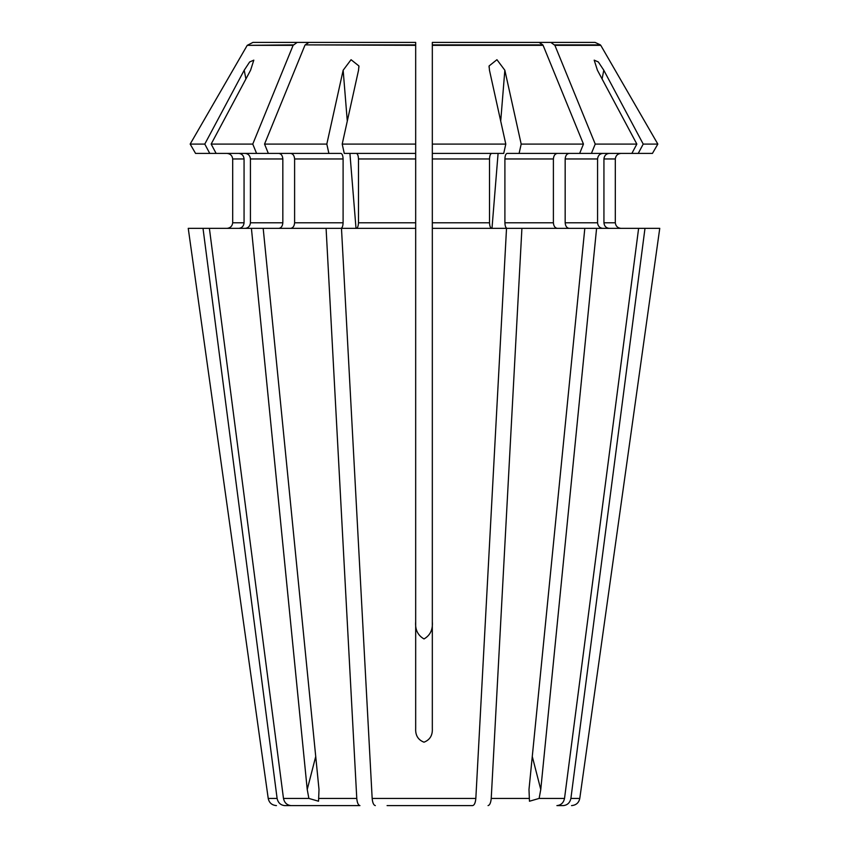 <?xml version="1.0" encoding="UTF-8"?>
<svg xmlns="http://www.w3.org/2000/svg" width="848" height="848" viewBox="0 0 848 848"><rect width="100%" height="100%" fill="white"/><g stroke="black" fill="none" stroke-linecap="round" stroke-linejoin="round"><path stroke-width="1.27" d="M475.834 798.434L372.166 798.434L341.479 228.345L415.679 228.345L415.679 728.506C415.319 735.343 418.096 739.901 424 742.191C429.915 739.891 432.692 735.322 432.321 728.506L432.321 228.345L506.521 228.345L475.834 798.434C475.431 802.791 474.382 805.187 472.675 805.6L460.93 805.6M472.675 805.6L387.07 805.6M644.989 228.345L570.895 798.434C569.93 802.791 567.386 805.187 563.273 805.6L556.903 805.6C561.016 805.187 563.56 802.791 564.524 798.434L539.127 798.434L529.459 801.233L528.993 789.488L584.813 228.345L659.755 228.345L587.685 742.191L659.755 228.345M615.309 222.791L615.309 158.958C615.701 155.65 617.556 153.795 620.863 153.414C617.556 153.795 615.701 155.65 615.309 158.958L615.309 222.791C615.722 226.087 617.567 227.942 620.863 228.345C617.567 227.942 615.722 226.087 615.309 222.791L603.935 222.791C604.306 226.109 606.023 227.964 609.065 228.345M609.065 153.414C606.023 153.795 604.306 155.64 603.935 158.958L603.935 222.791M432.321 42.4L432.321 44.88L432.321 42.4L550.85 42.4L554.889 45.347L595.232 144.086L636.848 144.086L597.427 70.236L594.183 60.144L598.349 61.968L603.797 70.236L643.219 144.086L657.836 144.086L652.441 153.414L507.03 153.414C505.768 153.795 505.058 155.64 504.899 158.958L504.899 222.791C505.058 226.109 505.768 227.964 507.03 228.345L584.813 228.345M643.219 144.086L638.237 153.414M521.912 228.345L491.225 798.434C490.822 802.791 489.762 805.187 488.056 805.6M557.316 153.414C554.984 153.795 553.68 155.64 553.394 158.958L553.394 222.791C553.68 226.109 554.984 227.964 557.316 228.345M539.074 42.4L542.837 44.88L432.321 44.88L432.321 144.086L505.79 144.086L489.466 70.236L489.084 65.964L496.939 59.699L504.846 70.236L521.181 144.086L583.456 144.086L579.65 153.414M521.181 144.086L519.114 153.414M372.166 798.434C372.569 802.791 373.618 805.187 375.325 805.6M415.679 621.722C415.022 629.619 417.799 635.364 424.011 638.947C430.201 635.375 432.968 629.629 432.321 621.722M347.288 121.094L343.154 70.236L351.061 59.71L358.916 65.964L358.534 70.236L342.21 144.086L415.679 144.086L415.679 228.345M356.351 153.414C357.612 153.795 358.322 155.64 358.481 158.958L358.481 222.791C358.322 226.109 357.612 227.964 356.351 228.345M415.679 45.347L415.679 42.4L308.926 42.4L305.163 44.88L415.679 45.347L415.679 153.414L344.267 153.414L342.21 144.086M251.411 228.345L263.187 228.345L319.007 789.488L318.541 801.222L308.873 798.434L283.476 798.434L209.382 228.345L251.411 228.345L307.23 789.488L315.721 756.501M308.873 798.434L307.23 789.488M304.888 45.347L264.544 144.086L326.819 144.086L328.886 153.414L340.97 153.414C342.232 153.795 342.942 155.64 343.101 158.958L343.101 222.791C342.942 226.109 342.232 227.964 340.97 228.345L326.088 228.345L356.775 798.434C357.178 802.791 358.238 805.187 359.944 805.6L284.727 805.6C280.614 805.187 278.07 802.791 277.105 798.434L268.222 798.434L260.315 742.191M359.944 805.6L291.097 805.6C286.984 805.187 284.44 802.791 283.476 798.434M278.907 153.414C281.239 153.795 282.554 155.64 282.829 158.958L282.829 222.791C282.554 226.109 281.239 227.964 278.907 228.345M245.305 153.414C248.347 153.795 250.065 155.64 250.436 158.958L250.436 222.791C250.065 226.109 248.358 227.964 245.305 228.345M256.584 153.414L216.134 153.414L211.152 144.086L252.768 144.086L256.584 153.414L328.886 153.414M188.245 228.345L260.315 742.191L188.245 228.345L203.011 228.345L277.105 798.434M244.065 222.791L232.691 222.791C232.278 226.087 230.433 227.942 227.137 228.345C230.433 227.942 232.278 226.087 232.691 222.791L232.691 158.958C232.288 155.661 230.433 153.817 227.137 153.414C230.433 153.817 232.288 155.661 232.691 158.958L244.065 158.958L244.065 222.791C243.694 226.109 241.977 227.964 238.935 228.345M308.926 42.4L252.937 42.4L247.224 45.347L190.164 144.086L195.559 153.414L216.134 153.414M595.063 42.4L600.384 44.88L595.063 42.4L550.85 42.4M569.093 153.414C566.761 153.795 565.446 155.64 565.171 158.958L565.171 222.791C565.446 226.109 566.761 227.964 569.093 228.345M602.695 153.414C599.653 153.795 597.935 155.64 597.564 158.958L597.564 222.791C597.935 226.109 599.642 227.964 602.695 228.345M636.848 144.086L631.866 153.414M595.232 144.086L591.416 153.414M554.889 45.347L600.776 45.347L657.836 144.086L652.441 153.414M600.776 45.347L657.836 144.086M638.618 228.345L564.524 798.434M596.589 228.345L540.77 789.488L539.127 798.434M263.187 228.345L326.088 228.345M290.684 153.414C293.016 153.795 294.32 155.64 294.606 158.958L294.606 222.791C294.32 226.109 293.016 227.964 290.684 228.345M264.544 144.086L268.35 153.414M343.154 70.236L326.819 144.086M415.679 42.4L389.773 42.4M415.679 528.071L415.679 484.749M505.79 144.086L503.733 153.414L432.321 153.414L432.321 144.086L432.321 228.345M491.649 153.414C490.388 153.795 489.678 155.64 489.519 158.958L489.519 222.791C489.678 226.109 490.388 227.964 491.649 228.345M432.321 45.347L543.112 45.347L583.456 144.086M293.387 44.88L247.224 45.347L293.111 45.347L297.15 42.4L252.937 42.4M209.382 228.345L203.011 228.345M238.935 153.414C241.977 153.795 243.694 155.64 244.065 158.958M247.224 45.347L190.164 144.086L204.781 144.086L209.763 153.414M190.164 144.086L195.559 153.414M245.909 78.959L244.203 70.236L204.781 144.086M244.203 70.236L249.641 61.978L253.817 60.144L250.573 70.236L211.152 144.086M293.111 45.347L252.768 144.086M571.531 805.6C576.099 805.218 578.845 802.823 579.778 798.434L570.895 798.434M615.309 158.958L603.935 158.958M528.951 798.434L491.225 798.434M553.394 222.791L504.899 222.791M553.394 158.958L504.899 158.958M415.679 222.791L358.481 222.791M415.679 158.958L358.481 158.958M356.775 798.434L319.049 798.434M282.829 222.791L250.436 222.791M282.829 158.958L250.436 158.958M597.564 222.791L565.171 222.791M597.564 158.958L565.171 158.958M600.384 44.88L554.613 44.88M343.101 222.791L294.606 222.791M343.101 158.958L294.606 158.958M415.679 44.88L305.163 44.88M489.519 222.791L432.321 222.791M489.519 158.958L432.321 158.958M540.77 789.488L532.279 756.501M356.012 228.345L349.917 153.414M491.988 228.345L498.083 153.414M500.712 121.094L504.846 70.236M602.091 78.959L603.797 70.236M579.778 798.434L587.685 742.191M268.222 798.434C269.155 802.823 271.901 805.218 276.469 805.6M358.852 65.974L358.948 67.119M489.148 65.974L489.052 67.13"/></g></svg>
